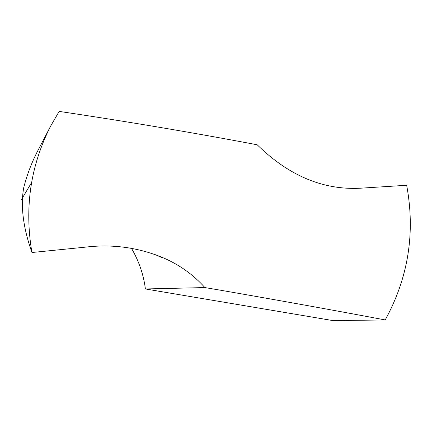 <?xml version="1.0" encoding="UTF-8"?>
<svg xmlns="http://www.w3.org/2000/svg" width="432" height="432" viewBox="0 0 432 432"><rect width="100%" height="100%" fill="white"/><g stroke="black" fill="none" stroke-linecap="round" stroke-linejoin="round"><path stroke-width="0.65" d="M385.22 319.939C335.081 310.478 279.925 300.526 219.748 290.083L204.892 287.572L145.395 288.954L332.991 320.598L385.22 319.939C408.326 277.695 415.476 232.805 406.663 185.269L363.911 187.985C325.269 191.068 289.699 176.666 257.197 144.779C191.749 132.419 125.734 121.295 59.157 111.402L50.679 126.036C30.521 165.553 24.278 207.711 31.946 252.509L84.893 247.201C111.526 243.945 137.084 247.25 161.584 257.116C178.459 264.076 192.899 274.228 204.892 287.572M145.395 288.954C143.597 274.709 138.969 261.176 131.506 248.351M31.946 252.509C23.182 227.788 20.439 206.194 23.711 187.72C27 174.776 31.703 162.432 37.816 150.698L50.679 126.036M22.518 200.594L21.6 199.346L31.579 182.552M155.455 254.729L161.46 257.418"/></g></svg>
